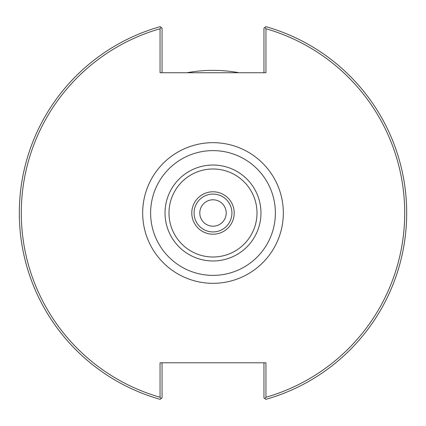 <?xml version="1.0" encoding="UTF-8"?>
<svg xmlns="http://www.w3.org/2000/svg" width="426" height="426" viewBox="0 0 426 426"><rect width="100%" height="100%" fill="white"/><g stroke="black" fill="none" stroke-linecap="round" stroke-linejoin="round"><path stroke-width="0.64" d="M226.206 213A13.206 13.206 0 0 1 206.397 224.438A13.206 13.206 0 0 1 206.397 201.562A13.206 13.206 0 0 1 226.206 213M213 275.382A62.382 62.382 0 0 0 275.382 213A62.382 62.382 0 0 0 213 150.618A62.382 62.382 0 0 0 150.618 213A62.382 62.382 0 0 0 213 275.382M265.946 28.744L264.919 27.381L265.872 26.657A193.702 193.702 0 0 1 265.872 399.343L264.919 398.619L265.946 397.256A191.711 191.711 0 0 0 265.946 28.744L265.946 72.739L160.054 72.739L160.054 28.744A191.711 191.711 0 0 0 160.054 397.256L161.081 398.619L160.128 399.343A193.702 193.702 0 0 1 160.128 26.657L161.081 27.381L160.054 28.744M265.946 397.256L265.946 362.792L160.054 362.792L160.054 397.256M213 234.215A21.215 21.215 0 0 0 234.215 213A21.215 21.215 0 0 0 213 191.785A21.215 21.215 0 0 0 191.785 213A21.215 21.215 0 0 0 213 234.215M213 194.075A18.925 18.925 0 0 0 194.075 213A18.925 18.925 0 0 0 213 231.925A18.925 18.925 0 0 0 231.925 213A18.925 18.925 0 0 0 213 194.075M264.919 27.381L263.96 28.111L263.96 72.739M162.04 72.739L162.04 28.111L161.081 27.381M263.96 362.792L263.96 397.889L264.919 398.619M161.081 398.619L162.04 397.889L162.04 362.792M238.97 72.739A142.641 142.641 0 0 0 187.03 72.739M213 142.673A70.327 70.327 0 0 0 142.673 213A70.327 70.327 0 0 0 213 283.327A70.327 70.327 0 0 0 283.327 213A70.327 70.327 0 0 0 213 142.673M213 260.968A47.968 47.968 0 0 0 260.968 213A47.968 47.968 0 0 0 213 165.032A47.968 47.968 0 0 0 165.032 213A47.968 47.968 0 0 0 213 260.968M213 257.006A44.006 44.006 0 0 0 257.006 213A44.006 44.006 0 0 0 213 168.994A44.006 44.006 0 0 0 168.994 213A44.006 44.006 0 0 0 213 257.006"/></g></svg>
